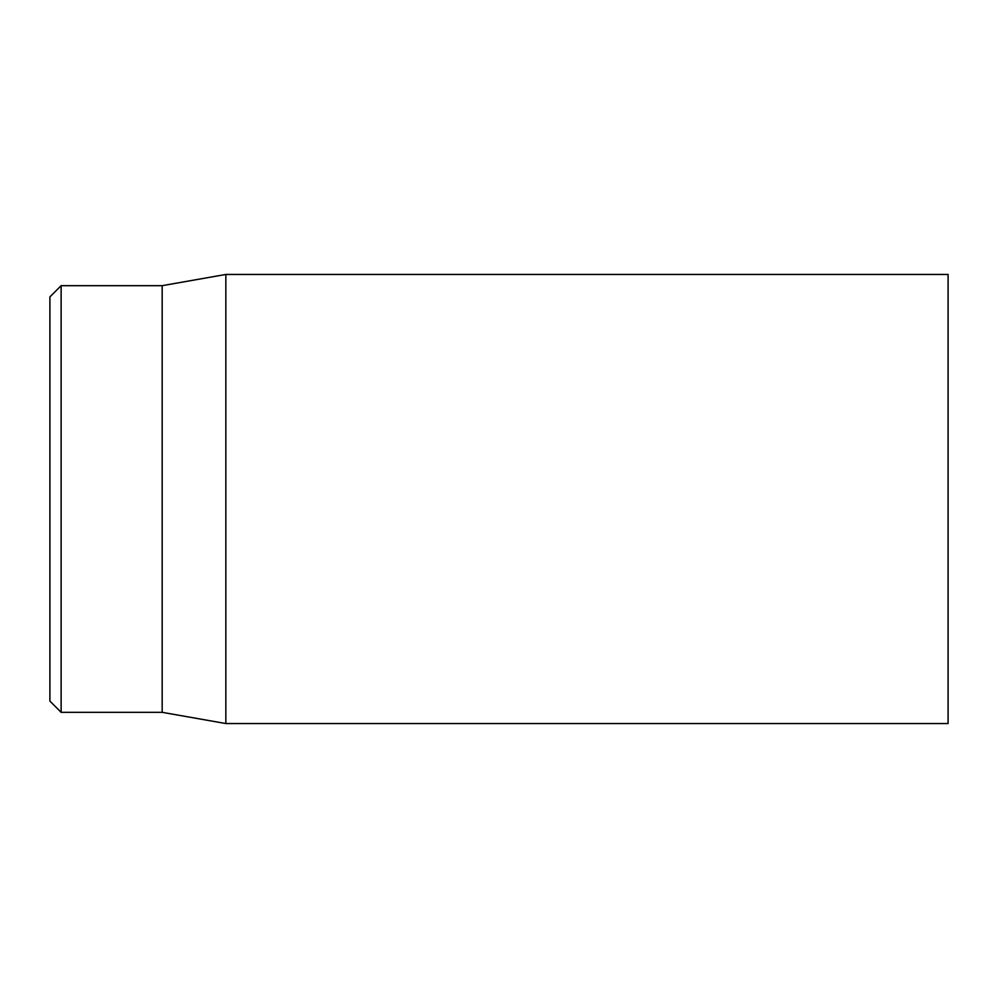 <?xml version="1.0" encoding="UTF-8"?>
<svg xmlns="http://www.w3.org/2000/svg" width="998" height="998" viewBox="0 0 998 998"><rect width="100%" height="100%" fill="white"/><g stroke="black" fill="none" stroke-linecap="round" stroke-linejoin="round"><path stroke-width="1.5" d="M948.1 499L948.1 274.45L225.847 274.45L225.847 723.55L948.1 723.55L948.1 499M49.9 499L49.9 701.095L61.128 712.322L61.128 285.678L49.9 296.905L49.9 499M61.128 712.322L162.175 712.322L162.175 285.678L61.128 285.678M162.175 712.322L225.847 723.55M162.175 285.678L225.847 274.45"/></g></svg>
